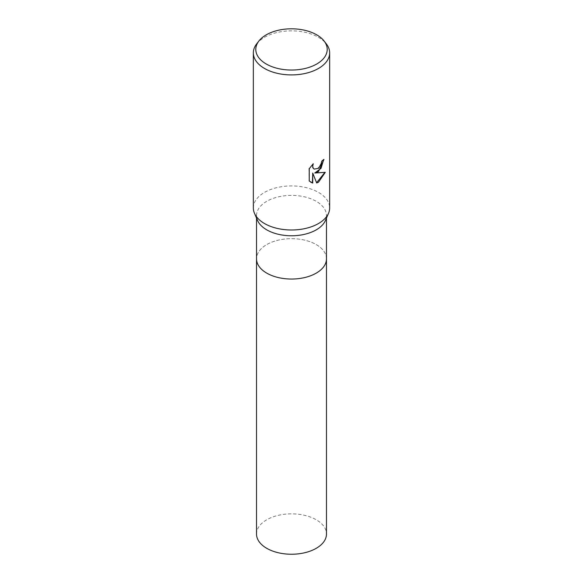 <?xml version="1.0" encoding="UTF-8"?>
<svg xmlns="http://www.w3.org/2000/svg" width="583" height="583" viewBox="0 0 583 583"><rect width="100%" height="100%" fill="white"/><g stroke="black" fill="none" stroke-linecap="round" stroke-linejoin="round"><path stroke-width="0.44" stroke-dasharray="2.92 2.19" d="M257.555 220.454A34.973 20.194 180 0 1 256.527 215.586A34.973 20.194 180 0 1 266.766 201.303A34.973 20.194 180 0 1 304.887 196.93A34.973 20.194 180 0 1 326.473 215.586A34.973 20.194 180 0 1 325.445 220.454M326.473 258.633A34.98 20.194 180 0 0 316.234 244.576A34.98 20.194 180 0 0 278.113 240.196A34.98 20.194 180 0 0 256.52 258.852A34.973 20.194 180 0 1 266.766 244.576A34.973 20.194 180 0 1 304.887 240.196A34.973 20.194 180 0 1 326.473 258.852M253.343 207.971A38.157 22.03 180 0 1 264.522 192.39A38.157 22.03 180 0 1 306.104 187.617A38.157 22.03 180 0 1 329.657 207.971M256.666 43.893A38.157 22.03 180 0 1 264.522 37.312A38.157 22.03 180 0 1 326.334 43.893M323.652 159.72L323.652 159.254A37.735 21.782 180 0 1 321.335 161.185L320.934 163.743L318.012 168.283L314.048 169.019M324.877 172.43L324.964 172.145C322.384 172.845 318.901 173.071 314.521 172.823M312.422 172.925L316.686 182.975M312.677 164.34L308.932 168.545L309.245 181.014M308.932 180.832L310.739 182.224M256.52 534.043A34.98 20.194 180 0 1 278.113 515.387A34.98 20.194 180 0 1 316.234 519.766A34.98 20.194 180 0 1 326.48 534.043M256.527 218.057L256.527 215.586M326.473 218.057L326.473 215.586"/><path stroke-width="0.87" d="M324.097 41.007L326.334 43.893A38.157 22.03 180 0 1 329.657 52.885L329.657 207.971A38.157 22.03 180 0 1 328.528 213.283L325.445 220.454A34.973 20.194 180 0 1 316.234 229.862A34.973 20.194 180 0 1 282.143 235.036A34.973 20.194 180 0 1 257.555 220.454L254.472 213.283A38.157 22.03 180 0 1 253.343 207.971L253.343 52.885A38.157 22.03 180 0 1 256.666 43.893L258.903 41.007A35.709 20.616 180 0 1 266.249 34.849A35.709 20.616 180 0 1 324.097 41.007A35.709 20.616 180 0 1 316.751 63.999A35.709 20.616 180 0 1 271.248 66.404A35.709 20.616 180 0 1 258.903 41.007M326.473 258.633A34.98 20.194 180 0 1 326.48 258.852A34.973 20.194 180 0 1 316.234 273.128A34.973 20.194 180 0 1 278.113 277.508A34.973 20.194 180 0 1 256.527 258.852L256.527 218.057M328.528 213.283A38.157 22.03 180 0 1 318.478 223.544A38.157 22.03 180 0 1 281.29 229.192A38.157 22.03 180 0 1 254.472 213.283M318.478 171.621L314.827 172.998L325.278 172.328L318.478 182.217L316.686 182.975L312.728 173.1L312.728 183.062L309.245 181.014L309.245 168.727L313.26 163.757L312.714 166.191L313.107 167.948L314.193 169.114L318.478 168.319L321.24 163.91L321.641 161.36A38.157 22.03 0 0 0 323.966 159.429L318.478 171.621M329.657 52.885A38.157 22.03 180 0 1 318.478 68.466A38.157 22.03 180 0 1 276.896 73.239A38.157 22.03 180 0 1 253.343 52.885M323.652 159.72L321.007 168.349L314.827 172.998M316.591 182.741L324.877 172.43M310.739 182.224L312.422 182.887L312.728 173.1M314.048 169.019L312.801 167.773L312.677 164.34M326.48 258.852L326.48 534.043A34.98 20.194 180 0 1 304.887 552.699A34.98 20.194 180 0 1 266.766 548.326A34.98 20.194 180 0 1 256.52 534.043L256.52 258.852A34.98 20.194 180 0 0 266.766 273.136A34.98 20.194 180 0 0 304.887 277.508A34.98 20.194 180 0 0 326.48 258.852L326.473 218.057"/></g></svg>
